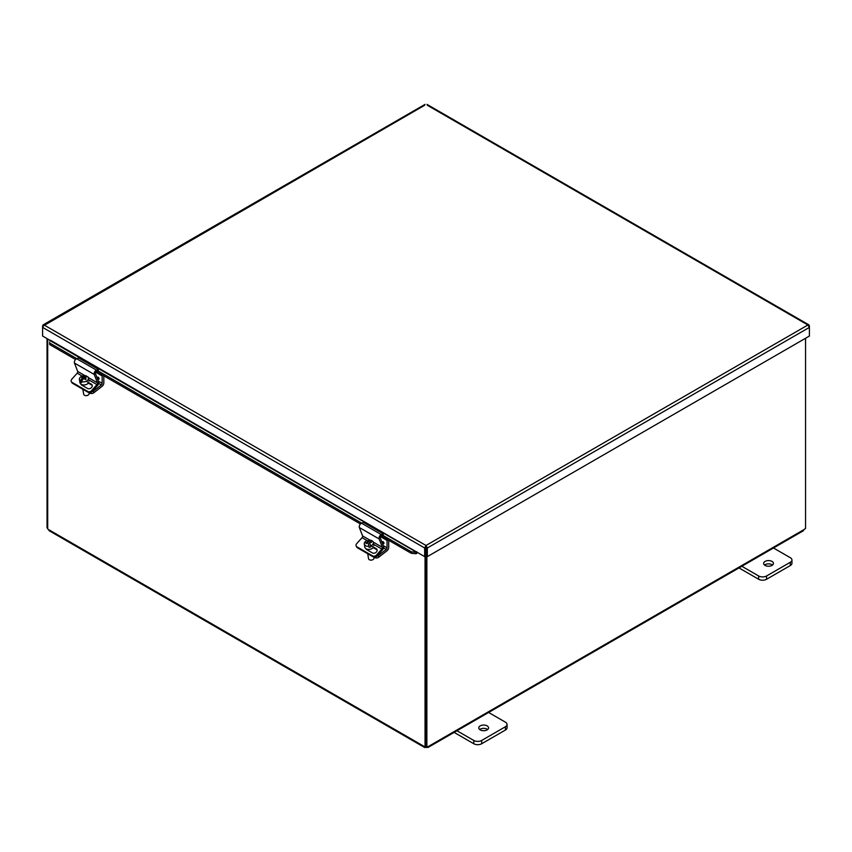 <?xml version="1.0" encoding="UTF-8"?>
<svg xmlns="http://www.w3.org/2000/svg" width="852" height="852" viewBox="0 0 852 852"><rect width="100%" height="100%" fill="white"/><g stroke="black" fill="none" stroke-linecap="round" stroke-linejoin="round"><path stroke-width="1.28" d="M424.946 549.71L426.117 549.029L426.117 546.995M47.041 338.606L47.041 527.857L47.701 528.24M425.041 556.399L425.041 746.778L425.712 746.395M805.545 338.276L805.545 528.528A1.566 0.905 -60 0 0 804.448 529.337L802.616 530.402M425.712 556.015L425.712 746.48L426.873 747.151A1.566 0.905 -60 0 1 427.97 746.693L427.917 747.523L803.532 530.658M426.873 747.151L426.873 556.356M426.479 746.927L426.479 747.555A1.566 0.905 0 0 0 426.117 747.566L424.733 746.757A1.566 0.905 60 0 1 425.041 746.778M804.448 529.337L426.479 747.555M47.701 339L47.701 528.922A1.566 0.905 60 0 1 48.021 529.273L49.959 530.391M49.001 530.636L424.722 747.555L424.733 746.757L48.021 529.273M426.117 746.714L426.117 747.566M49.64 342.312L49.682 344.559L49.64 342.312M49.842 340.864L50.513 340.278L424.658 556.622L424.658 547.985L42.6 327.402L44.091 324.995L42.6 325.847L42.6 336.05L50.417 340.566M49.885 343.111L76.829 358.671M98.076 370.929L361.706 523.139M382.953 535.407L411.356 551.808L411.154 553.257L415.872 553.757L416.074 552.309L411.356 551.808M416.074 552.309L416.745 551.713M415.872 553.757L416.245 553.619A2.002 1.161 120 0 0 417.469 552.479M49.682 344.559L75.572 359.512M96.446 371.557L360.449 523.98M381.323 536.036L411.154 553.257M426 546.835L426.17 555.951L427.342 556.622L427.342 547.985L426 545.482L425.83 555.951L424.658 556.622M424.658 105.275L43.015 326.092M808.985 326.092L807.909 324.995L809.4 327.402L809.4 325.847L427.342 105.275M44.091 324.995L426 545.482L424.658 547.985L425.83 547.303M426.17 547.303L427.342 547.985L809.4 327.402L809.4 336.05L427.342 556.622M487.93 712.08L505.428 722.177A5.591 3.227 180 0 1 507.068 724.456A5.591 3.227 180 0 1 505.428 726.745L481.689 740.452A5.591 3.227 180 0 1 473.776 740.452L456.278 730.356M480.198 729.887A4.899 2.833 180 0 1 478.76 727.885A4.899 2.833 180 0 1 483.67 725.052A4.899 2.833 180 0 1 488.569 727.885A4.899 2.833 180 0 1 485.544 730.505A4.899 2.833 180 0 1 480.198 729.887M454.127 732.39L473.776 743.743A5.591 3.227 -0 0 0 481.689 743.743L505.428 730.036A5.591 3.227 -0 0 0 507.068 727.746L507.068 724.456M487.653 729.536A4.899 2.833 -0 0 0 479.676 729.536M772.817 547.602L790.305 557.698A5.591 3.227 180 0 1 791.945 559.988A5.591 3.227 180 0 1 790.305 562.267L766.566 575.973A5.591 3.227 180 0 1 758.653 575.973L741.165 565.877M765.075 565.419A4.899 2.833 180 0 1 763.648 563.417A4.899 2.833 180 0 1 768.547 560.584A4.899 2.833 180 0 1 773.446 563.417A4.899 2.833 180 0 1 770.421 566.026A4.899 2.833 180 0 1 765.075 565.419M739.003 567.922L758.653 579.264A5.591 3.227 0 0 0 766.566 579.264L790.305 565.558A5.591 3.227 0 0 0 791.945 563.278L791.945 559.988M772.53 565.057A4.899 2.833 0 0 0 764.553 565.057M383.091 541.67A1.235 0.714 60 0 1 383.698 543.746A1.235 0.714 60 0 1 383.091 541.67M374.017 557.165L374.784 557.613A2.801 1.874 -9.5 0 0 378.714 557.229L378.426 555.504A2.801 1.874 170.5 0 1 376.829 556.196M388.704 540.296L388.704 547.495A2.822 1.629 -60 0 1 387.053 550.712L378.714 557.229M367.01 553.321A3.845 2.577 -9.5 0 0 368.17 553.981M378.426 555.504L386.222 549.423A1.406 0.809 120 0 0 387.042 547.815L387.042 540.392L387.958 539.87M380.652 536.707L387.042 540.392M98.204 377.202A1.235 0.714 60 0 1 98.821 379.268A1.235 0.714 60 0 1 98.204 377.202M89.141 392.697L89.907 393.134A2.801 1.874 -9.5 0 0 93.837 392.761L93.55 391.036A2.801 1.874 170.5 0 1 91.941 391.728M103.827 375.817L103.827 383.027A2.822 1.629 -60 0 1 102.176 386.244L93.837 392.761M82.133 388.842A3.845 2.577 -9.5 0 0 83.294 389.513M93.55 391.036L101.335 384.944A1.406 0.809 120 0 0 102.165 383.336L102.165 375.924L103.081 375.391M95.765 372.228L102.165 375.924M369.789 543.704L368.66 540.168A8.328 0.66 76.4 0 1 369.342 541.734A8.36 6.177 -18.6 0 1 371.291 541.595L371.419 542.309M369.683 543.725L369.342 541.734M371.291 541.595A7.892 0.618 76.4 0 1 371.536 542.309A8.36 6.177 161.4 0 0 369.587 542.447L370.769 546.963A4.579 3.067 170.5 0 1 369.14 547.357L368.959 546.313A8.328 0.66 -103.6 0 0 367.957 542.841A8.36 6.177 161.4 0 0 366.115 543.619A7.892 0.618 -103.6 0 0 365.87 542.905A8.36 6.177 -18.6 0 1 367.713 542.128A8.328 0.66 -103.6 0 0 367.031 540.562A4.579 3.067 170.5 0 0 364.294 544.002L364.805 547.069A4.579 3.067 170.5 0 0 364.88 547.389A4.579 3.067 170.5 0 0 368.927 549.433A4.579 3.067 170.5 0 0 373.527 547.112M369.587 542.447A8.328 0.66 76.4 0 1 370.588 545.919L370.769 546.963M367.713 542.128L367.84 542.873M367.489 541.499A4.579 3.067 170.5 0 1 368.831 541.212M368.959 546.313A4.579 3.067 170.5 0 1 364.368 544.311A4.579 3.067 170.5 0 1 364.294 544.002M368.66 540.168A4.579 3.067 170.5 0 1 373.336 542.479A4.579 3.067 170.5 0 1 370.588 545.919M373.975 557.165L374.081 557.751A2.801 1.874 170.5 0 1 372.803 559.668A2.801 1.874 170.5 0 1 370.396 560.073A2.801 1.874 170.5 0 1 368.607 558.869A2.801 1.874 170.5 0 1 368.554 558.678L367.745 553.811M370.524 560.094A2.236 1.502 -9.5 0 0 370.641 560.115A2.236 1.502 -9.5 0 0 372.569 559.796A2.236 1.502 -9.5 0 0 372.675 559.732M81.984 380.663L80.376 381.92L80.194 380.876A8.328 4.814 -60 0 1 82.782 377.766A8.36 3.909 -128 0 0 81.462 377.298A7.892 4.558 -60 0 1 82.239 376.69L82.388 377.596M83.049 379.353L82.782 377.766M82.239 376.69A8.36 3.909 52 0 1 83.571 377.159L83.805 378.607M83.475 378.916L82.921 378.597M83.571 377.159A8.328 4.814 -60 0 1 86.478 375.977L86.627 376.882M81.387 381.558A4.579 3.067 170.5 0 0 87.17 380.642A4.579 3.067 170.5 0 0 88.448 378.011A4.579 3.067 170.5 0 0 87.66 376.659A8.328 4.814 120 0 0 84.753 377.851A8.36 3.909 52 0 1 86.19 378.97A7.892 4.558 120 0 0 85.413 379.577A8.36 3.909 -128 0 0 83.975 378.458A8.328 4.814 120 0 0 81.387 381.558L81.558 382.601A4.579 3.067 170.5 0 1 80.376 381.92M84.976 379.204L84.753 377.851M80.194 380.876A4.579 3.067 170.5 0 1 79.406 379.523A4.579 3.067 170.5 0 1 81.579 376.339A4.579 3.067 170.5 0 1 86.478 375.977M89.098 392.687L89.194 393.283A2.801 1.874 170.5 0 1 88.416 394.881A2.801 1.874 170.5 0 1 87.926 395.2A2.801 1.874 170.5 0 1 85.509 395.605A2.801 1.874 170.5 0 1 83.677 394.199L82.868 389.332M85.647 395.616A2.236 1.502 -9.5 0 0 85.764 395.637A2.236 1.502 -9.5 0 0 87.692 395.317A2.236 1.502 -9.5 0 0 87.799 395.264M88.651 382.644A4.579 3.067 170.5 0 1 87.692 383.709A4.579 3.067 170.5 0 1 82.963 384.902A4.579 3.067 170.5 0 1 79.928 382.601L79.406 379.523M376.477 555.078A2.801 2.151 152.2 0 1 372.707 555.941L373.208 556.899A2.801 2.151 -27.8 0 0 376.978 556.037L376.477 555.078L381.856 549.082A1.406 0.809 120 0 0 382.378 547.346L379.14 538.954A2.822 1.629 -60 0 1 381.355 534.609L383.357 533.863L383.155 535.333L381.472 535.961A1.406 0.809 120 0 0 380.365 538.134L383.549 546.388A2.822 1.629 -60 0 1 382.516 549.859L376.978 556.037M356.882 546.803A2.801 2.151 152.2 0 1 356.2 546.111L356.7 547.059A2.801 2.151 -27.8 0 0 357.382 547.761L356.882 546.803L372.707 555.941M357.382 547.761L373.208 556.899M383.357 533.863L363.57 522.446L361.578 523.192A2.822 1.629 120 0 0 359.352 527.526L362.59 535.929A1.406 0.809 -60 0 1 362.079 537.655L356.7 543.661A2.801 2.151 152.2 0 0 356.2 546.111M371.089 545.706L376.222 548.667A2.982 2.279 152.2 0 1 376.946 549.412A2.982 2.279 152.2 0 1 375.945 552.458A2.982 2.279 152.2 0 1 372.409 552.927L366.722 549.646A2.982 2.279 152.2 0 1 365.998 548.901A2.982 2.279 152.2 0 1 365.891 548.656M377.127 549.923A2.982 2.279 -27.8 0 0 376.722 549.625L373.197 547.58M91.601 390.61A2.801 2.151 152.2 0 1 87.831 391.473L88.331 392.421A2.801 2.151 -27.8 0 0 92.101 391.558L91.601 390.61L96.979 384.603A1.406 0.809 120 0 0 97.49 382.868L94.263 374.475A2.822 1.629 -60 0 1 96.478 370.141L98.481 369.395L98.268 370.865L96.596 371.483A1.406 0.809 120 0 0 95.488 373.655L98.672 381.92A2.822 1.629 -60 0 1 97.639 385.381L92.101 391.558M72.005 382.335A2.801 2.151 152.2 0 1 71.323 381.632L71.824 382.591A2.801 2.151 -27.8 0 0 72.505 383.283L72.005 382.335L87.831 391.473M72.505 383.283L88.331 392.421M98.481 369.395L78.693 357.968L76.691 358.713A2.822 1.629 120 0 0 74.475 363.058L77.713 371.451A1.406 0.809 -60 0 1 77.191 373.187L71.813 379.183A2.801 2.151 152.2 0 0 71.323 381.632M86.212 381.227L91.345 384.199A2.982 2.279 152.2 0 1 92.069 384.934A2.982 2.279 152.2 0 1 91.057 387.979A2.982 2.279 152.2 0 1 87.532 388.448L81.845 385.168A2.982 2.279 152.2 0 1 81.121 384.433A2.982 2.279 152.2 0 1 81.015 384.188M92.25 385.455A2.982 2.279 -27.8 0 0 91.846 385.147L88.32 383.112M416.245 553.619L416.447 552.16L50.225 340.725M426 545.482L807.909 324.995M505.428 726.745L505.428 730.036M481.689 743.743L481.689 740.452M473.776 740.452L473.776 743.743M790.305 562.267L790.305 565.558M766.566 579.264L766.566 575.973M758.653 575.973L758.653 579.264M383.943 542.969L383.262 541.797M382.484 541.606A1.235 0.714 -120 0 0 383.719 543.736M383.57 547.889L386.222 549.423M383.251 545.621L387.042 547.815M99.056 378.49L98.385 377.319M97.607 377.127A1.235 0.714 -120 0 0 98.832 379.257M98.683 383.421L101.335 384.944M98.374 381.153L102.165 383.336M362.079 537.655L368.352 541.286M373.038 543.991L381.856 549.082M376.222 548.667L376.722 549.625M362.59 535.929L369.896 540.136M373.208 542.053L382.378 547.346M359.352 527.526L379.14 538.954M361.578 523.192L381.355 534.609M77.191 373.187L82.197 376.073M88.757 379.864L96.979 384.603M91.345 384.199L91.846 385.147M77.713 371.451L85.008 375.668M88.331 377.585L97.49 382.868M74.475 363.058L94.263 374.475M76.691 358.713L96.478 370.141M425.031 104.381L43.047 324.91M808.953 324.91L426.969 104.381M366.967 549.178L367.084 549.849M373.336 542.479L373.847 545.557M82.09 384.699L82.197 385.381M88.448 378.011L88.97 381.089"/></g></svg>
